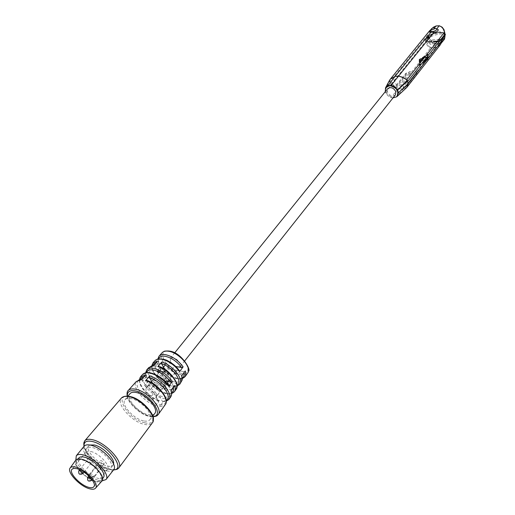 <?xml version="1.0" encoding="UTF-8"?>
<svg xmlns="http://www.w3.org/2000/svg" width="515" height="515" viewBox="0 0 515 515"><rect width="100%" height="100%" fill="white"/><g stroke="black" fill="none" stroke-linecap="round" stroke-linejoin="round"><path stroke-width="0.39" stroke-dasharray="2.58 1.93" d="M390.975 81.389L393.338 78.66L394.709 81.209L396.396 85.046L395.069 86.72L392.385 84.067L390.975 81.389L392.385 84.067C393.705 86.192 395.507 87.312 397.818 87.415L395.308 87.466L395.069 86.72M396.396 85.046L405.717 73.388L410.494 71.488L397.818 87.415M410.494 71.488L405.949 74.147L395.308 87.466M103.187 463.957C101.159 463.043 100.187 461.987 100.27 460.783L101.178 460.661C103.2 461.569 104.172 462.631 104.094 463.828L103.187 463.957M100.824 467.768C98.822 466.86 97.856 465.811 97.934 464.627L98.829 464.511C100.831 465.412 101.796 466.461 101.725 467.646L100.824 467.768M92.063 461.067C90.054 460.159 89.089 459.103 89.166 457.912L90.048 457.796C92.056 458.704 93.022 459.753 92.945 460.951L92.063 461.067M90.846 451.488C99.234 453.271 110.931 465.985 107.429 469.429C106.496 470.53 104.777 470.755 102.266 470.118C93.878 468.212 82.342 455.666 85.851 452.183L87.775 451.217L90.846 451.488M101.764 481.184C100.592 482.272 98.59 482.446 95.764 481.692C85.915 479.343 72.132 464.762 75.647 460.294M95.339 481.004C85.863 478.757 72.724 464.562 76.638 460.693C77.643 459.535 79.51 459.296 82.239 459.972C91.715 462.071 105.06 476.484 101.159 480.295C100.122 481.519 98.178 481.75 95.339 481.004M103.328 477.527C102.279 478.718 100.348 478.95 97.535 478.216C88.123 476.008 75.068 461.949 78.853 457.977M101.976 480.946L98.912 480.437C90.131 478.255 77.456 467.086 75.821 460.05M113.59 469.847C112.289 471.328 109.933 471.637 106.502 470.762C95.088 468.174 79.419 451.192 84.074 446.286C84.808 453.85 99.15 466.996 109.206 469.365L113.577 469.86M105.15 468.547C95.693 466.416 82.735 452.292 86.707 448.34C87.73 447.155 89.61 446.891 92.333 447.535C101.783 449.518 114.948 463.848 110.989 467.749C109.933 468.998 107.983 469.262 105.15 468.547M113.551 463.951L113.004 465.18C111.948 466.429 109.998 466.699 107.159 465.991C97.708 463.886 84.782 449.782 88.773 445.803L89.848 445.012M144.657 422.744C127.81 419.635 112.251 392.636 129.973 396.666C147.432 399.749 162.656 427.444 144.657 422.744M143.608 420.884C133.61 419.068 120.529 404.32 125.01 399.782C126.169 398.43 128.184 398.037 131.061 398.597C141.059 400.239 154.346 415.193 149.904 419.686C148.706 421.115 146.608 421.508 143.608 420.884M154.706 413.551C153.496 414.948 151.404 415.348 148.442 414.742C138.516 412.998 125.563 398.417 129.922 393.756M174.45 391.664L174.302 391.864C172.911 393.582 170.504 394.123 167.085 393.486C159.914 391.638 153.779 387.351 148.687 380.617L144.599 385.375L146.067 384.769L153.869 386.276L159.663 389.758L162.296 389.185L162.65 387.975L165.218 384.731L164.864 385.941L162.231 386.52L156.451 383.057L148.7 381.557C153.876 389.166 165.289 395.668 171.643 393.595M185.059 376.71L184.917 376.909C183.572 378.57 181.28 379.124 178.036 378.557C171.289 376.903 165.527 372.911 160.764 366.577L156.766 371.218L158.214 370.62L165.373 371.92L171.115 375.338L173.748 374.727L174.115 373.51L176.626 370.343L176.252 371.56L173.619 372.178L167.89 368.779L160.77 367.485C165.534 374.63 176.375 380.617 182.349 378.615M170.903 390.479L170.645 389.52L162.65 387.975M181.705 375.763L181.434 374.836L174.115 373.51M165.605 378.454L169.319 385.432L170.407 385.413L166.738 390.402L166.911 388.825L163.068 381.641L165.605 378.454C161.279 375.693 159.547 373.06 160.41 370.568L161.137 370.053L157.345 362.927L157.577 361.266M154.069 392.939L158.208 400.535L159.315 400.496L155.562 405.601L155.742 404.005L151.468 396.209L154.069 392.939C149.698 390.132 147.927 387.492 148.758 385.02L149.479 384.525L145.243 376.761L145.481 375.075M154.262 379.001L146.659 377.572L146.492 376.587L142.385 381.338L143.852 380.733L151.668 382.22L154.262 379.001L154.622 377.752C156.631 376.407 159.431 377.379 163.043 380.656L164.768 380.978M165.759 364.736L158.807 363.506L158.626 362.554L154.609 367.195L156.064 366.596L163.229 367.877L165.759 364.736L166.133 363.468C168.154 362.097 170.948 363.03 174.501 366.274L175.789 366.5M180.971 373.253C166.796 371.225 154.719 348.468 169.564 351.314C184.158 353.303 195.99 376.555 180.971 373.253M435.774 41.973C433.939 42.108 432.085 41.355 430.212 39.707L435.658 42.024L438.523 41.226L440.254 41.76L435.774 41.973M428.692 41.599C430.566 43.254 432.446 43.987 434.332 43.794L436.051 44.342L438.812 43.588L438.87 43.035L434.39 43.241L429.31 41.335L428.692 41.599L430.212 39.707M170.484 361.53L170.285 358.318C173.401 356.927 176.697 358.556 180.173 363.21L180.359 366.377C177.257 367.787 173.961 366.171 170.484 361.53M395.43 94.85C392.308 96.859 389.585 95.861 387.267 91.85L387.705 88.664M442.16 39.024L441.516 39.192C434.654 42.488 429.587 42.99 426.33 40.691L426.002 39.951L426.375 41.264L425.66 41.477C426.497 44.985 428.197 47.135 430.759 47.934L435.844 47.708L435.799 47.161C438.973 46.183 440.846 43.975 441.426 40.543L442.025 40.621M439.237 32.664C429.272 32.966 421.688 42.288 432.085 41.618C442.263 41.322 449.679 31.872 439.237 32.664M393.022 97.895C389.218 97.348 386.63 95.281 385.259 91.696M385.503 87.93L385.214 90.299L386.076 92.925L391.213 97.238L393.782 97.67L396.64 96.833M428.982 38.503L429.677 38.696L427.926 39.816L427.231 39.629L428.982 38.503M429.542 32.233L431.119 30.288L433.63 28.898L436.842 28.724M431.119 30.288L429.858 31.383M422.931 57.796L419.268 59.83L419.326 65.476L427.991 59.508L428.017 54.5L422.931 57.796L430.913 47.374L429.349 46.711L428.235 45.539L426.375 41.264M434.39 43.241L434.332 43.794L438.812 43.588L441.51 42.809M443.151 40.814L440.132 41.812L443.074 40.897M168.057 381.911L167.291 382.439L171.128 389.643L170.954 391.22L174.617 386.218L173.536 386.237L169.828 379.24L170.594 378.705L168.057 381.911C168.907 379.42 167.156 376.793 162.811 374.019L158.774 366.487M156.463 396.544L155.71 397.065L159.972 404.88L159.798 406.483L163.545 401.352L162.437 401.397L158.305 393.782L159.064 393.26L156.463 396.55C157.281 394.084 155.491 391.439 151.101 388.619L146.633 380.463M165.373 371.92L167.89 368.779M153.869 386.276L156.451 383.057M398.597 76.214L402.839 77.398L406.773 79.857L407.661 81.422L407.886 84.029M433.965 28.486L433.63 28.898M439.443 25.866L441.149 26.574M436.102 25.982L439.482 25.969M429.491 30.906L427.849 33.14L427.392 35.297L389.675 81.846L391.046 84.402L395.591 88.374L391.065 84.402L389.353 81.209L391.027 84.447C392.552 87.029 394.954 88.516 398.23 88.915L419.345 62.309M445.25 35.097L444.992 35.265C446.344 31.022 434.209 31.685 428.738 36.095L427.405 35.187L427.849 33.14L390.37 79.078L395.282 76.304M427.907 33.301C428.583 31.982 433.514 26.284 436.199 26.156M389.636 80.128L390.286 79.156M389.578 80.282L389.675 81.846M389.34 80.694L389.353 81.209M427.405 35.187L428.313 35.838L425.165 39.726L425.705 39.855L428.738 36.095L428.345 35.702C435.407 31.608 440.956 30.797 445.005 33.275L445.346 34.273M441.516 39.192L441.426 40.543M428.049 57.596L435.844 47.708L440.248 44.882L440.892 43.962M406.412 87.795L403.438 88.812L398.23 88.915L391.213 97.238M388.703 82.123L385.214 90.299L389.398 81.402M406.226 75.048L395.591 88.374M428.017 54.5L427.914 54.139L419.159 59.457L419.268 59.83M427.991 59.508L427.914 54.139M419.326 65.476L419.223 65.115L427.881 59.135M419.159 59.457L419.223 65.115M406.219 75.042L395.591 88.368M419.628 64.607L419.59 59.56L427.521 54.642L427.514 59.27L419.628 64.607L419.731 64.967L427.624 59.637L427.521 54.642M427.514 59.27L427.624 59.637M427.624 54.996L419.699 59.927L419.59 59.56M419.699 59.927L419.731 64.967M438.87 43.035L440.943 42.552L442.791 40.691L443.08 40.878M444.535 39.005L442.649 40.788L440.132 41.812L435.658 42.024L430.192 39.887M425.075 59.283L424.972 58.929L426.755 58.864L426.858 59.219L424.907 59.495L427.25 59.373L427.244 57.365L424.154 57.487L420.806 59.611L423.163 59.56L421.444 59.058L423.227 58.993L423.33 59.347M420.137 60.455L420.143 62.547L420.987 62.309L420.543 62.328L420.639 60.68L425.77 60.493L422.564 62.463L425.281 61.111L426.587 60.216L426.484 59.856L420.028 60.094L420.806 60.467L426.587 60.216M429.31 41.335L442.791 40.691M443.911 39.269L430.443 39.925M424.154 57.487L424.051 57.126L420.697 59.251L420.806 59.611M427.244 57.365L427.141 57.011L424.051 57.126M427.25 59.373L427.141 57.011M424.907 59.495L424.804 59.141L427.147 59.013M423.24 62.437L423.137 62.077L426.484 59.856M420.697 59.251L423.06 59.206L423.163 59.56M420.028 60.094L420.143 62.547M422.564 62.463L422.461 62.103L423.137 62.077M423.176 62.231L422.628 61.89M425.673 60.609L425.757 60.133L423.073 61.877M420.639 60.68L420.44 60.326L425.757 60.133M420.543 62.328L420.44 60.326M420.987 62.309L420.433 61.967M420.819 62.521L420.877 61.955M420.034 62.186L420.71 62.167M426.755 58.864L426.742 57.229L424.115 57.326L421.444 59.058M163.229 367.877L163.603 366.609C165.618 365.244 168.411 366.191 171.978 369.442L179.497 370.806M160.764 366.577L160.77 367.485M176.626 370.343L183.72 371.611L185.245 370.942M151.668 382.22L152.022 380.971C154.03 379.639 156.837 380.617 160.455 383.9L168.63 385.478M148.687 380.617L148.7 381.557M165.218 384.731L172.995 386.211L174.534 385.529M160.41 370.568L157.847 373.748L158.575 373.24L154.648 365.901L153.579 365.83M148.758 385.02L146.131 388.284L146.846 387.789L142.475 379.812L141.374 379.761M424.115 57.326L424.218 57.686L426.845 57.583L426.858 59.219M421.547 59.418L424.218 57.686M426.742 57.229L426.845 57.583M164.51 369.197L165.373 370.819C169.712 373.587 171.45 376.214 170.594 378.705M152.614 383.289L153.728 385.342C158.111 388.156 159.888 390.795 159.064 393.26M157.847 373.748C156.985 376.24 158.729 378.873 163.068 381.641M146.131 388.284C145.301 390.75 147.084 393.389 151.468 396.209M171.978 369.442L174.501 366.274M162.811 374.019L165.373 370.819M167.291 382.439L169.828 379.24M160.455 383.9L163.043 380.656M151.101 388.619L153.728 385.342M155.71 397.065L158.305 393.782M158.575 373.24L161.137 370.053M146.846 387.789L149.479 384.525M403.026 87.312L405.537 87.26L405.299 86.507L403.026 87.312L415.644 71.34L416.313 71.714L415.863 73.111L405.299 86.507M415.644 71.34L416.358 71.868L416.088 73.864L415.863 73.111M405.537 87.26L416.088 73.864M394.702 81.203L392.385 84.067L394.709 81.209M393.338 78.66L391.02 81.512M405.717 73.388L405.949 74.147M93.003 476.806C90.968 475.873 89.983 474.811 90.048 473.626L90.949 473.51L93.724 475.635L93.91 476.697L93.003 476.806M91.599 480.45L90.704 480.559C88.683 479.626 87.711 478.577 87.769 477.399M82.735 473.678L81.853 473.787C79.838 472.854 78.859 471.798 78.917 470.613M115.63 469.699L110.422 469.236C99.485 466.68 83.926 452.131 83.784 444.252M153.258 419.899L152.337 422.879C150.844 424.675 148.223 425.171 144.458 424.379C132.007 422.088 115.746 403.734 121.36 398.108L124.031 396.569M152.891 416.558L149.298 416.275C140.357 414.588 128.048 403.322 127.392 396.183M156.56 415.914L150.425 416.204C138.271 414.06 122.531 396.164 128.106 390.64L128.267 390.467M144.599 385.375C149.807 392.237 156.064 396.627 163.377 398.539C166.854 399.202 169.3 398.668 170.71 396.93L171.598 394.355M146.067 384.769C150.947 391.136 156.772 395.205 163.558 396.962C169.911 397.838 172.274 395.359 170.645 389.52M156.766 371.218C161.639 377.688 167.523 381.776 174.418 383.495C177.72 384.081 180.05 383.533 181.409 381.853L182.259 379.645M158.214 370.62C162.772 376.594 168.231 380.366 174.591 381.937C180.565 382.69 182.844 380.321 181.434 374.836M150.934 366.184L148.829 367.549C144 372.397 155.685 387.177 166.738 390.402M170.407 385.413C159.547 382.265 148.166 367.768 152.929 362.978L153.077 362.811M138.786 380.006L136.327 381.48C131.325 386.495 143.91 402.144 155.562 405.601M159.315 400.496C147.863 397.117 135.587 381.757 140.531 376.793L140.685 376.626M188.406 371.154L187.589 373.143C186.256 374.791 183.997 375.345 180.797 374.798C170.208 373.311 156.991 357.835 162.096 352.756L163.809 351.545M144.902 373.047L142.616 374.469C141.322 376.092 141.245 378.377 142.385 381.338M146.492 376.587C145.397 373.684 145.488 371.437 146.769 369.847L146.917 369.673M156.888 359.412L154.964 360.706C153.721 362.251 153.605 364.414 154.609 367.195M158.626 362.554C157.661 359.831 157.79 357.713 159.013 356.193L159.161 356.032M444.954 36.694L444.896 35.76C444.329 34.473 442.591 33.881 439.694 33.984C430.656 35.632 426.729 38.355 427.907 42.153L432.426 43.105L442.102 39.99M444.934 35.516L444.857 34.711C444.271 33.391 442.488 32.786 439.514 32.896C432.433 33.089 424.012 38.883 427.411 41.271L432.053 42.249L434.325 41.985L438.271 40.904L442.34 38.799M435.799 47.161L430.913 47.374M170.954 391.22L173.24 391.046L175.345 390.1L176.967 386.952M179.786 384.139L177.617 385.799L174.617 386.218M159.798 406.483L162.663 406.251L164.472 405.395L165.257 404.61L166.158 401.861M169.042 399.273L167.13 400.837L163.545 401.352M158.807 363.506L158.517 358.961M146.659 377.572L146.241 372.712M442.005 39.056L445.037 35.265M407.095 87.074L405.814 88.174L416.654 74.36L416.912 73.426L416.075 72.782L424.476 62.128M386.076 92.925L391.065 84.402M425.165 39.726L425.66 41.477L391.046 84.402M396.061 97.168L403.438 88.812L416.075 72.782M410.906 72.93L406.226 75.042M422.821 57.435L422.429 57.938M419.635 61.446L419.236 61.955M427.946 57.242L427.547 57.744M424.373 61.768L424.772 61.259M422.133 58.794L422.532 58.292M427.656 58.098L427.257 58.601M424.881 61.62L425.281 61.111M426.6 59.431L425.937 60.281M420.806 60.467L421.476 59.624M420.143 61.298L419.744 61.8M435.516 41.824L439.99 41.612M422.03 58.44L421.631 58.942M427.154 58.247L426.755 58.749M425.57 60.249L425.171 60.757M420.44 60.435L420.04 60.944M179.31 370.748C171.173 358.183 151.165 354.829 156.064 366.596M183.72 371.611L184.01 372.622M182.336 377.991C175.589 379.851 168.457 376.368 160.95 367.536M171.128 389.643C183.372 390.692 172.95 370.691 158.897 366.661M177.018 385.452L173.536 386.237M168.463 385.426C159.727 372.004 138.329 368.173 143.852 380.733M172.995 386.211L173.298 387.209M171.63 393.003C167.047 396.138 154.3 389.713 148.861 381.609M159.972 404.88C173.079 406.303 161.691 384.975 146.736 380.624M166.178 400.644L162.437 401.397M154.648 365.901C142.649 365.315 153.309 384.834 166.911 388.825M169.319 385.432C160.184 382.658 150.213 371.128 152.414 365.792M156.032 363.03L157.345 362.927M142.475 379.812C129.651 378.918 141.29 399.704 155.742 404.005M158.208 400.535C148.545 397.561 137.775 385.317 139.99 379.716M143.955 376.819L145.243 376.761M104.094 463.828L93.91 476.697C90.659 478.145 89.372 477.122 90.048 473.626L100.27 460.783M88.838 476.06L97.934 464.627M79.677 469.674L89.166 457.912M107.429 469.429L93.859 486.714M76.638 460.693L78.087 458.917M86.707 448.34L88.773 445.803M83.951 446.434C84.75 453.586 99.144 467.163 109.27 469.448L113.455 470.015M129.194 396.383L129.857 396.511M125.01 399.782L127.913 396.215M162.296 389.185L164.864 385.941M173.748 374.727L176.252 371.56M127.154 396.177C127.681 402.646 140.215 414.839 149.408 416.423L152.955 416.79M171.083 390.228L170.864 389.604M181.879 375.525L181.673 374.926M168.836 351.011L169.403 351.101M444.896 35.728L444.857 34.711C444.342 33.237 442.507 32.535 439.353 32.612C431.969 32.825 423.903 38.831 427.411 41.271L427.907 42.153C429.613 44.174 431.731 45.166 434.254 45.12C435.928 45.397 438.336 44.631 441.484 42.835M170.285 358.318L174.662 352.891M429.677 38.696L429.317 37.421M435.767 28.364L436.34 28.621M427.231 39.629L426.813 38.194M180.359 366.377L184.692 360.912M157.912 359.084L158.581 363.429M145.661 372.828C145.449 373.536 145.713 375.094 146.453 377.501M149.904 419.686L152.743 416.056M110.989 467.749L113.004 465.18M101.159 480.295L102.575 478.487M85.851 452.183L72.003 469.21M83.99 472.12L92.945 460.951M92.101 479.813L101.725 467.646M390.724 78.647L390.37 79.078M443.988 29.632L444.67 32.072M431.499 28.718L429.574 30.816M425.989 39.919L427.193 43.64M427.18 43.614L426.33 40.691M173.716 386.462L177.025 386.057M162.598 401.597L166.191 401.217M153.728 365.663L154.455 365.663M151.822 365.914C150.914 372.229 160.654 382.973 169.435 385.6M141.535 379.581L142.307 379.594M139.423 379.832C138.786 387.228 149.202 397.689 158.317 400.689M163.603 366.609L166.133 363.468M152.022 380.971L154.622 377.746"/><path stroke-width="0.77" d="M76.928 468.676C85.329 470.601 97.264 483.405 93.833 486.752C92.925 487.814 91.213 488.008 88.689 487.325C80.288 485.278 68.527 472.648 71.958 469.262L73.864 468.347L76.928 468.676M89.61 488.786C79.883 486.405 66.293 471.817 70.227 467.871C71.244 466.687 73.162 466.448 75.982 467.169C85.741 469.403 99.582 484.287 95.571 488.13C94.509 489.359 92.52 489.572 89.61 488.786M75.647 460.294L75.814 460.05C76.877 458.801 78.872 458.537 81.801 459.264C91.915 461.498 106.18 476.916 101.964 480.959L101.764 481.184M78.853 457.977L78.892 457.925C79.896 456.76 81.769 456.515 84.499 457.191C93.962 459.258 107.275 473.652 103.361 477.489L103.328 477.527M75.821 460.05L76.291 455.788C77.514 454.385 79.78 454.082 83.076 454.893C94.58 457.391 110.77 474.901 106.013 479.555L101.976 480.946L95.571 488.13M113.577 469.86C126.497 469.777 107.938 444.728 92.282 441.497C86.43 440.293 83.694 441.889 84.074 446.28L84.125 446.215C85.361 444.786 87.634 444.464 90.93 445.243C102.408 447.625 118.437 465.064 113.622 469.802L113.59 469.847M89.848 445.012L94.4 444.986C102.839 446.763 115.038 458.884 113.551 463.951M129.922 393.756L129.973 393.698C131.138 392.34 133.153 391.928 136.031 392.469C146.015 394.059 159.212 408.968 154.745 413.506L154.706 413.551M144.902 373.047C149.865 370.613 163.461 377.135 168.63 385.478L168.714 386.379L172.37 381.435L170.826 382.117L164.768 380.978M179.497 370.806L179.574 371.676L183.134 366.854L181.608 367.53L175.789 366.5M146.917 369.673L148.829 367.549L153.579 365.83L157.577 361.266L152.929 362.978L151.822 365.914M128.267 390.467L136.327 381.48L141.374 379.761L145.481 375.075L140.531 376.793L139.423 379.832M174.662 352.891L387.705 88.664C390.834 86.674 393.55 87.692 395.855 91.702L395.43 94.85L184.692 360.912M385.259 91.696L385.561 87.82L389.591 85.606C396.904 87.55 399.286 91.264 396.73 96.756L393.022 97.895M429.858 31.383L429.542 32.233L434.01 32.239L391.149 85.297L388.168 85.471L385.503 87.93M428.57 37.074L429.265 37.26L427.514 38.38L426.813 38.194L428.57 37.074M432.323 31.64L430.688 31.318L430.585 30.314L435.767 28.364C437.666 29.535 436.52 30.63 432.323 31.64M434.01 32.239L436.823 31.846L438.394 29.889L436.823 31.846M438.394 29.889L436.842 28.724L439.186 25.814L441.432 26.761L442.823 28.029L444.683 32.419L443.994 29.632L441.149 26.574M396.64 96.833L397.316 96.26L398.456 92.713L397.644 90.067L394.876 86.919L391.149 85.297M441.51 42.809L443.08 40.878M441.484 42.835L443.151 40.814M171.643 393.595L174.302 391.864C175.415 390.338 175.493 388.226 174.534 385.529L170.903 390.479C171.901 393.228 171.836 395.385 170.71 396.93L169.042 399.273M182.349 378.615L185.31 376.272L185.799 374.328L185.548 371.972L185.245 370.942L181.705 375.763L182.188 380.07L179.786 384.139M164.51 369.197L161.588 363.674L161.819 362.013L157.828 366.59L158.774 366.487C169.763 368.972 179.407 384.917 176.967 386.952M152.614 383.289L149.505 377.559L149.736 375.873L145.642 380.572L146.633 380.463M444.007 29.658L442.185 27.211L439.366 25.776L435.98 25.995L433.965 28.486M429.491 30.906L433.398 27.211L436.102 25.982M407.661 81.422L444.818 34.402L444.503 32.258L406.792 79.831M407.095 87.074L407.893 84.029L407.603 80.765L407.893 84.029L442.018 40.691L442.16 39.024M398.784 76.207L403.284 77.565L407.371 80.34L404.384 78.216L401.282 76.825L398.745 76.252L395.089 76.349L430.791 32.406M407.603 80.765L407.371 80.34M444.683 32.419L445.25 35.097M442.173 38.895L445.269 34.969L444.825 34.286M389.314 80.784L389.636 80.128M390.286 79.156L395.127 76.304M445.037 35.265L444.67 32.072M442.025 40.621L440.254 44.876L407.062 87.112M407.584 80.964L397.644 90.067L407.198 80.256M388.703 82.123L390.325 79.104L395.089 76.349L388.168 85.471M398.456 92.713L407.854 84.074L407.005 87.19L406.412 87.795M88.838 476.06L87.769 477.399L88.657 477.296C90.679 478.223 91.657 479.278 91.599 480.45L92.101 479.813M79.677 469.674L78.917 470.613L79.793 470.51L82.542 472.615L82.735 473.678L83.99 472.12M83.784 444.252L84.692 440.885C86.134 439.244 88.741 438.857 92.526 439.733C105.781 442.424 124.257 462.56 118.701 468.077L115.63 469.699M84.763 440.801L121.36 398.108C122.802 396.466 125.293 395.984 128.834 396.666C141.245 398.687 157.802 417.279 152.337 422.879L118.778 467.974M127.392 396.183C127.057 391.799 129.645 390.029 135.149 390.891C149.633 393.209 165.373 416.307 152.891 416.558M127.154 396.177C126.857 393.054 127.179 391.213 128.106 390.64C129.535 389.037 131.962 388.555 135.394 389.192C147.464 391.078 163.455 409.103 158.131 414.652L156.56 415.914M145.661 372.828L146.769 369.847C148.133 368.309 150.406 367.807 153.599 368.341C160.912 370.137 167.169 374.502 172.37 381.435M146.241 372.712C147.148 370.298 149.524 369.397 153.361 370.008C160.133 371.663 165.952 375.705 170.826 382.117M157.912 359.084L159.013 356.193C160.332 354.706 162.508 354.204 165.534 354.674C172.409 356.283 178.274 360.346 183.134 366.854M158.517 358.961C159.418 356.663 161.678 355.781 165.302 356.316C171.637 357.796 177.07 361.53 181.608 367.53M159.161 356.032L162.096 352.756C163.403 351.288 165.547 350.779 168.534 351.243C179.027 352.53 192.398 368 187.589 373.143L185.059 376.71M168.714 386.379C163.403 379.304 157.011 374.836 149.55 372.976C146.305 372.416 143.994 372.918 142.616 374.469L140.685 376.626M179.574 371.676C174.604 365.019 168.611 360.861 161.588 359.193C158.504 358.698 156.303 359.206 154.964 360.706L153.077 362.811M442.34 38.799L444.934 35.516M442.102 39.99C444.323 38.458 445.256 37.048 444.896 35.76L444.896 35.728M174.45 391.664L176.091 389.346C180.63 384.454 168.849 369.667 157.828 366.59M161.819 362.013C172.641 365.013 184.119 379.504 179.645 384.338L177.025 386.057M158.285 414.44L165.257 404.61C169.989 399.563 157.281 383.868 145.642 380.572M149.736 375.873C161.169 379.091 173.568 394.484 168.901 399.479L166.191 401.217M184.01 372.622C184.531 375.132 183.977 376.922 182.336 377.991M161.588 363.674C172.763 366.867 183.559 382.272 177.018 385.452M173.298 387.209C173.961 389.945 173.401 391.876 171.63 393.003M149.505 377.559C161.369 380.991 173.124 397.432 166.178 400.644M152.414 365.792L153.721 363.963L156.032 363.03M139.99 379.716L141.393 377.752L143.955 376.819M70.227 467.871L75.814 460.05M78.087 458.917L78.892 457.925M76.291 455.788L84.125 446.215M84.692 440.885C83.694 443.544 83.765 441.387 83.951 446.434M124.031 396.569C124.701 396.19 126.42 396.125 129.194 396.383M127.913 396.215L129.973 393.698M171.598 394.355L171.083 390.228M182.259 379.645L181.879 375.525M163.809 351.545C164.073 351.101 165.746 350.921 168.836 351.011M385.561 87.82L385.729 87.441M430.585 30.314L429.774 31.505M396.73 96.756L397.059 96.505M444.954 36.694L444.509 39.05M169.403 351.101C181.267 352.118 191.67 370.588 188.406 371.154M152.955 416.79C158.408 415.953 156.843 415.393 158.131 414.652M152.743 416.056L154.745 413.506M129.857 396.511C140.917 398.095 155.311 414.453 153.258 419.899M113.455 470.015C118.772 469.146 117.182 469.017 118.701 468.077M106.013 479.555L113.622 469.802M102.575 478.487L103.361 477.489M78.917 470.613C78.222 474.077 79.497 475.1 82.735 473.678M87.769 477.399C87.093 480.875 88.374 481.892 91.599 480.45M439.269 25.769L436.051 25.95M429.619 30.745L390.724 78.647M436.012 25.956L431.499 28.718M445.301 34.949L445.346 34.273M440.892 43.962L442.192 38.986L445.282 35.039M389.675 80.05L385.922 87.132M397.316 96.26L406.683 87.55M443.074 40.897L444.4 39.32M156.888 359.412C157.687 358.511 164.787 358.736 168.205 361.079C172.834 363.532 176.594 366.777 179.49 370.806M146.627 380.463C157.667 383.141 168.373 398.829 166.158 401.861M150.934 366.184L153.728 365.663M138.786 380.006L141.535 379.581"/></g></svg>
